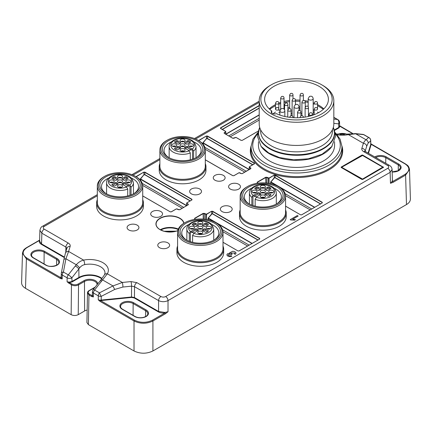 <?xml version="1.0" encoding="UTF-8"?>
<svg xmlns="http://www.w3.org/2000/svg" width="432" height="432" viewBox="0 0 432 432"><rect width="100%" height="100%" fill="white"/><g stroke="black" fill="none" stroke-linecap="round" stroke-linejoin="round"><path stroke-width="0.65" d="M332.111 146.124A38.065 21.978 180 0 1 323.428 153.884A38.065 21.978 180 0 1 260.917 146.124M236.061 253.147L235.332 254.362L234.338 253.924L234.889 253.012L230.785 253.103L232.119 254.216L231.255 254.605L229.824 254.097L228.015 255.004L229.716 255.982L231.115 255.679L231.838 256.279C229.716 256.943 228.107 256.63 227.021 255.328L226.946 254.502C227.416 253.638 228.436 253.325 230.018 253.562L229.613 252.812L232.681 251.273C234.592 251.419 235.715 252.034 236.061 253.12L236.061 253.147C235.715 252.061 234.592 251.446 232.681 251.3L229.613 252.828M290.752 219.974L290.185 219.65L297.302 215.541L298.177 216.049L292.637 219.251L295.445 219.656L294.602 220.142L290.752 219.974M285.574 209.909A23.371 13.495 180 0 1 286.238 213.111L286.238 216.653A23.371 13.495 180 0 1 271.814 229.122A23.371 13.495 180 0 1 246.337 226.195A23.371 13.495 180 0 1 239.495 216.653L239.495 213.111A23.371 13.495 180 0 1 240.16 209.909M223.004 246.029A23.371 13.495 180 0 1 223.673 249.232L223.673 252.779A23.371 13.495 180 0 1 209.245 265.243A23.371 13.495 180 0 1 183.773 262.321A23.371 13.495 180 0 1 176.926 252.779L176.926 249.232A23.371 13.495 180 0 1 177.595 246.029M205.297 163.561A23.371 13.495 180 0 1 205.967 166.763L205.967 170.305A23.371 13.495 180 0 1 191.538 182.774A23.371 13.495 180 0 1 166.066 179.847A23.371 13.495 180 0 1 159.219 170.305L159.219 166.763A23.371 13.495 180 0 1 159.883 163.561M142.727 199.687A23.371 13.495 180 0 1 143.397 202.889L143.397 206.431A23.371 13.495 180 0 1 128.968 218.9A23.371 13.495 180 0 1 103.496 215.973A23.371 13.495 180 0 1 96.649 206.431L96.649 202.889A23.371 13.495 180 0 1 97.319 199.687M222.08 211.577A5.929 3.424 0 0 0 231.547 210.713A5.929 3.424 0 0 0 227.205 205.778A5.929 3.424 0 0 0 225.331 205.778A5.929 3.424 0 0 0 220.633 208.1A5.929 3.424 0 0 0 222.08 211.577M230.342 189.086A5.929 3.424 0 0 0 239.814 188.222A5.929 3.424 0 0 0 235.472 183.287A5.929 3.424 0 0 0 233.599 183.287A5.929 3.424 0 0 0 228.895 185.609A5.929 3.424 0 0 0 230.342 189.086M214.996 180.225A5.929 3.424 0 0 0 224.467 179.361A5.929 3.424 0 0 0 220.126 174.425A5.929 3.424 0 0 0 218.252 174.425A5.929 3.424 0 0 0 213.548 176.747A5.929 3.424 0 0 0 214.996 180.225M191.387 193.855A5.929 3.424 0 0 0 200.853 192.991A5.929 3.424 0 0 0 196.511 188.055A5.929 3.424 0 0 0 194.638 188.055A5.929 3.424 0 0 0 189.94 190.382A5.929 3.424 0 0 0 191.387 193.855M159.511 247.698A5.929 3.424 0 0 0 167.891 247.698A5.929 3.424 0 0 0 167.891 242.86A5.929 3.424 0 0 0 164.641 241.904A5.929 3.424 0 0 0 162.767 241.904A5.929 3.424 0 0 0 158.063 244.226A5.929 3.424 0 0 0 159.511 247.698M128.817 229.981A5.929 3.424 0 0 0 137.198 229.981A5.929 3.424 0 0 0 137.198 225.142A5.929 3.424 0 0 0 133.947 224.181A5.929 3.424 0 0 0 132.073 224.181A5.929 3.424 0 0 0 127.37 226.503A5.929 3.424 0 0 0 128.817 229.981M152.426 216.346A5.929 3.424 0 0 0 160.812 216.346A5.929 3.424 0 0 0 160.812 211.507A5.929 3.424 0 0 0 157.556 210.551A5.929 3.424 0 0 0 155.682 210.551A5.929 3.424 0 0 0 150.979 212.873A5.929 3.424 0 0 0 152.426 216.346M362.788 179.415L361.843 179.415L341.302 167.551A0.67 0.383 180 0 1 341.107 167.281A0.67 0.383 180 0 1 341.302 167.011L361.843 155.147A0.67 0.383 180 0 1 362.788 155.147L383.524 167.287L362.788 179.415M168.021 311.726L165.499 313.729L164.943 312.466L168.021 311.726L168.021 300.586C164.873 302.054 161.725 302.054 158.576 300.586L158.576 311.456L164.943 312.466M86.918 322.537L88.382 324.616L134.023 350.968C140.319 353.943 146.615 353.943 152.912 350.968L406.49 204.563C409.099 203.002 410.4 201.145 410.4 198.974M406.49 204.563L405.599 175.106L393.012 182.38L390.474 183.298L390.139 172.346L392.094 169.533C391.9 167.643 391.014 166.271 389.448 165.413A3.337 1.928 120 0 0 387.779 165.575L363.728 151.691C362.151 150.73 361.535 149.602 361.87 148.295L363.398 143.294L348.392 134.627L355.709 133.807L363.712 134.671L368.582 137.479L366.077 139.79C365.218 140.222 364.327 141.388 363.398 143.294A3.337 2.684 -163 0 1 366.687 146.308L365.159 151.308A3.337 2.684 -163 0 0 361.87 148.295M211.577 224.386A18.533 10.697 180 0 1 213.403 225.31A18.533 10.697 180 0 1 218.83 232.875A18.533 10.697 180 0 1 213.97 240.1M186.629 240.1A18.533 10.697 180 0 1 181.769 232.875A18.533 10.697 180 0 1 189.022 224.386M193.871 141.917A18.533 10.697 180 0 1 195.696 142.841A18.533 10.697 180 0 1 201.123 150.406A18.533 10.697 180 0 1 196.258 157.631M168.923 157.631A18.533 10.697 180 0 1 164.057 150.406A18.533 10.697 180 0 1 171.315 141.917M131.301 178.038A18.533 10.697 180 0 1 133.126 178.961A18.533 10.697 180 0 1 138.553 186.527A18.533 10.697 180 0 1 133.693 193.752M106.353 193.752A18.533 10.697 180 0 1 101.493 186.527A18.533 10.697 180 0 1 108.745 178.038M140.405 180.209L140.26 179.156L140.557 178.956L140.692 180.554M140.389 178.794L143.888 174.793L140.557 178.956L186.489 205.475M191.792 199.967L191.797 199.476L144.817 172.352L143.872 172.352L143.888 174.793L144.833 174.593L144.056 174.955M202.975 144.083L202.829 143.035L203.126 142.83L203.261 144.434M202.959 142.673L206.458 138.672L203.126 142.83L249.059 169.349M254.362 163.847L254.367 163.355L207.382 136.231L206.437 136.226L206.458 138.672L207.398 138.472L206.626 138.829M258.05 239.96L212.593 213.716L211.653 213.916L212.528 213.878L257.877 240.062M211.513 211.27L206.555 214.407L203.251 213.586L194.751 218.495L194.751 219.04L195.248 219.326L194.632 218.97L194.632 218.29L203.132 213.386L204.314 213.386L206.437 214.202L211.513 211.27L212.695 211.27L259.681 238.394L259.681 239.08L239.139 250.938L259.562 239.144L259.562 238.599L212.576 211.475L211.631 211.475L211.653 213.916L208.024 218.279L251.948 243.486M320.62 203.839L275.162 177.595L274.217 177.795L275.098 177.752L320.447 203.936M274.082 175.149L269.125 178.281L265.82 177.466L257.321 182.369L257.321 182.914L257.818 183.2L257.202 182.849L257.202 182.169L265.702 177.26L266.879 177.26L269.006 178.081L274.082 175.149L275.265 175.149L322.245 202.273L322.245 202.954L301.703 214.812L322.126 203.024L322.126 202.478L275.146 175.354L274.201 175.349L274.217 177.795L270.589 182.153L314.518 207.36M334.579 141.734L334.579 145.427A38.065 21.978 180 0 1 296.514 167.405A38.065 21.978 180 0 1 258.449 145.427L258.449 141.734M393.012 182.38L392.537 181.57L405.13 174.301C410.044 170.845 410.044 167.395 405.13 163.944L371.131 144.315L371.077 144.758L370.796 144.05L371.601 144.574M392.094 169.56L392.418 180.225L392.213 181.256L390.474 183.298M368.107 153.09L370.748 144.455L370.661 140.805A3.337 1.944 -1.3 0 0 370.715 140.443L370.796 144.094M392.391 179.285L392.537 181.57L392.213 181.256M405.13 174.301A0.67 0.383 60 0 1 405.599 175.106L409.509 169.522C408.672 165.364 407.257 165.326 405.459 163.906A0.67 0.383 -60 0 0 405.13 163.944M21.6 282.728C21.6 284.893 22.901 286.756 25.51 288.317L71.15 314.663C73.51 315.781 75.87 315.781 78.23 314.663L84.607 310.986A7.177 4.147 180 0 1 87.161 310.036M340.438 126.581L339.633 126.058L338.656 127.489L334.325 129.989M339.633 126.058L339.552 122.45A3.337 1.944 178.7 0 1 338.575 123.865L338.893 127.894L339.962 126.322L352.312 133.45M370.715 140.443A3.337 3.337 0 0 0 369.047 137.624A3.337 1.928 120 0 0 368.582 137.479A3.337 3.256 -132.7 0 1 370.661 140.805L368.161 143.116A3.337 3.256 -132.7 0 0 366.077 139.79L355.709 133.807A3.337 2.522 97.9 0 0 354.926 133.531M369.047 137.624L364.176 134.816A3.337 3.337 0 0 0 362.858 134.39L355.855 133.645A3.337 2.651 96 0 1 356.708 133.925M355.855 133.645L347.744 134.082A3.337 0.886 78.8 0 1 348.392 134.627A18.668 10.778 180 0 1 337.279 134.816M172.913 231.827A7.279 4.201 0 0 0 167.006 231.827M205.967 166.763A23.371 13.495 180 0 1 191.538 179.231A23.371 13.495 180 0 1 166.066 176.305A23.371 13.495 180 0 1 159.219 166.763M197.937 140.184L198.644 140.589A22.707 13.111 180 0 1 205.297 149.861L205.297 166.217A22.707 13.111 180 0 1 182.59 179.329A22.707 13.111 180 0 1 159.883 166.217L159.883 149.861A22.707 13.111 180 0 1 166.536 140.589L167.243 140.184A21.703 12.528 180 0 1 182.59 136.512A21.703 12.528 180 0 1 197.937 140.184A21.703 12.528 180 0 1 197.937 157.901A21.703 12.528 180 0 1 167.243 157.901A21.703 12.528 180 0 1 167.243 140.184M205.297 149.861A22.707 13.111 180 0 1 182.59 162.967A22.707 13.111 180 0 1 159.883 149.861M182.59 137.381A20.201 11.664 180 0 1 201.253 144.58A20.201 11.664 180 0 1 196.873 157.291A20.201 11.664 180 0 1 168.307 157.291A20.201 11.664 180 0 1 163.928 144.58A20.201 11.664 180 0 1 182.59 137.381M286.238 213.111A23.371 13.495 180 0 1 271.814 225.58A23.371 13.495 180 0 1 246.337 222.653A23.371 13.495 180 0 1 239.495 213.111M278.213 186.527L278.921 186.937A22.707 13.111 180 0 1 285.574 196.209L285.574 212.566A22.707 13.111 180 0 1 262.867 225.671A22.707 13.111 180 0 1 240.16 212.566L240.16 196.209A22.707 13.111 180 0 1 246.812 186.937L247.52 186.527A21.703 12.528 180 0 1 278.213 186.527A21.703 12.528 180 0 1 284.569 195.388A21.703 12.528 180 0 1 254.561 206.966A21.703 12.528 180 0 1 247.52 186.527M285.574 196.209A22.707 13.111 180 0 1 262.867 209.315A22.707 13.111 180 0 1 240.16 196.209M283.068 195.388A20.201 11.664 180 0 1 277.15 203.634A20.201 11.664 180 0 1 248.584 203.634A20.201 11.664 180 0 1 255.139 184.615A20.201 11.664 180 0 1 283.068 195.388M274.147 188.26A18.533 10.697 180 0 1 281.399 196.754A18.533 10.697 180 0 1 276.534 203.974M249.199 203.974A18.533 10.697 180 0 1 244.334 196.754A18.533 10.697 180 0 1 251.591 188.26M223.673 249.232A23.371 13.495 180 0 1 209.245 261.7A23.371 13.495 180 0 1 183.773 258.773A23.371 13.495 180 0 1 176.926 249.232M215.644 222.653L216.356 223.063A22.707 13.111 180 0 1 223.004 232.33L223.004 248.686A22.707 13.111 180 0 1 200.297 261.797A22.707 13.111 180 0 1 177.595 248.686L177.595 232.33A22.707 13.111 180 0 1 184.243 223.063L184.95 222.653A21.703 12.528 180 0 1 215.644 222.653A21.703 12.528 180 0 1 222.005 231.514A21.703 12.528 180 0 1 191.992 243.092A21.703 12.528 180 0 1 184.95 222.653M223.004 232.33A22.707 13.111 180 0 1 200.297 245.441A22.707 13.111 180 0 1 177.595 232.33M220.498 231.514A20.201 11.664 180 0 1 214.585 239.76A20.201 11.664 180 0 1 186.014 239.76A20.201 11.664 180 0 1 192.569 220.736A20.201 11.664 180 0 1 220.498 231.514M143.397 202.889A23.371 13.495 180 0 1 128.968 215.352A23.371 13.495 180 0 1 103.496 212.431A23.371 13.495 180 0 1 96.649 202.889M135.373 176.305L136.08 176.715A22.707 13.111 180 0 1 142.727 185.981L142.727 202.343A22.707 13.111 180 0 1 120.02 215.449A22.707 13.111 180 0 1 97.319 202.343L97.319 185.981A22.707 13.111 180 0 1 103.966 176.715L104.674 176.305A21.703 12.528 180 0 1 120.02 172.633A21.703 12.528 180 0 1 135.373 176.305A21.703 12.528 180 0 1 135.367 194.027A21.703 12.528 180 0 1 104.674 194.027A21.703 12.528 180 0 1 104.674 176.305M142.727 185.981A22.707 13.111 180 0 1 120.02 199.093A22.707 13.111 180 0 1 97.319 185.981M120.02 173.502A20.201 11.664 180 0 1 138.688 180.7A20.201 11.664 180 0 1 134.309 193.412A20.201 11.664 180 0 1 105.737 193.412A20.201 11.664 180 0 1 101.358 180.7A20.201 11.664 180 0 1 120.02 173.502M298.156 216.065L297.302 215.568L290.212 219.661M295.445 219.683L292.637 219.251M234.889 253.039L234.338 253.951M232.081 254.232L230.785 253.103M231.817 256.289L231.115 255.712L229.716 256.009L228.015 255.031M226.946 254.529C227.416 253.665 228.436 253.352 230.018 253.589L230.018 253.562M38.988 240.689L26.87 247.693C21.956 251.149 21.956 254.599 26.87 258.055L60.869 277.684L60.399 278.489L62.176 278.969L61.204 277.409L60.869 277.684L61.209 277.133M64.298 257.564L41.299 244.285L41.537 243.88L39.582 241.094L39.906 230.429M97.319 194.643L42.552 226.265C41.326 226.654 40.446 228.026 39.906 230.386L41.861 233.199L65.912 247.082L66.841 248.783M97.319 195.772L44.221 226.427C42.925 227.34 42.925 228.247 44.221 229.154L68.272 243.043C69.849 243.999 70.465 245.133 70.13 246.44L68.602 251.44L83.608 260.102C80.784 260.825 78.349 262.37 76.291 264.746L68.288 274.865L63.418 272.057L65.923 258.763L68.602 251.44A3.337 2.684 -163 0 0 65.41 253.19L66.933 248.189M61.339 273.321A3.337 1.912 1.3 0 0 61.285 273.629A3.337 1.912 1.3 0 0 62.262 275.022L67.133 277.83A3.337 1.879 0.4 0 0 71.852 277.857L72.063 281.95L79.159 277.852A14.882 8.591 180 0 1 100.208 277.852A14.882 8.591 180 0 1 101.671 278.834M61.204 277.312L61.285 273.629A3.337 3.337 0 0 1 61.344 273.089A3.337 1.561 -169.3 0 1 63.418 272.057A3.337 1.928 120 0 0 62.262 275.022L62.176 278.969M75.292 265.95A3.337 0.68 38.2 0 1 78.862 268.942L79.677 267.829A3.337 0.562 41.1 0 0 76.291 264.746L65.923 258.763A3.337 1.561 -169.3 0 0 63.844 259.794L65.41 253.19M79.677 267.829C81.043 266.09 82.712 265.027 84.694 264.627A3.337 0.886 78.8 0 0 83.608 260.102A18.668 10.778 180 0 1 102.886 262.672A18.668 10.778 180 0 1 107.336 273.802L122.342 282.463L112.968 285.925L99.452 292.858L94.581 290.05L107.336 273.802A3.337 2.576 -149.2 0 0 104.49 274.784M100.499 300.559L100.024 301.369L98.264 299.808L101.266 300.532L131.566 297.448L134.212 297.929L158.344 311.861C160.245 312.892 162.475 313.243 165.029 312.919L152.437 320.188C146.453 323.028 140.476 323.028 134.498 320.188L100.499 300.559M165.499 313.729L152.912 320.998C146.615 323.968 140.319 323.968 134.023 320.998L100.024 301.369M92.383 294.7L92.038 295.677L92.367 295.402L93.339 296.962L91.562 296.482L92.038 295.677L89.435 294.176C87.755 292.993 87.755 291.811 89.435 290.628L94.873 287.491M91.562 296.482L88.965 294.98L87.496 292.896L86.918 322.52M68.861 283.376L69.347 282.107L67.1 281.815L71.458 284.877C73.823 285.995 76.189 286 78.543 284.882L78.23 314.663M98.264 299.808L98.296 295.823L93.425 293.015A3.337 1.928 120 0 1 94.581 290.05A3.337 0.664 -141.4 0 0 93.177 289.613A3.337 3.337 0 0 0 92.448 291.622A3.337 1.912 1.3 0 0 93.425 293.015L93.339 296.962M98.296 295.823A3.337 1.874 0.4 0 0 101.234 296.357L114.755 289.424L122.92 287.042L131.582 286.162L131.506 296.989L101.207 300.073L101.234 296.357A3.337 0.4 62.8 0 1 99.452 292.858A3.337 1.928 120 0 0 98.296 295.823M165.661 296.541A3.337 1.928 60 0 1 168.021 300.586L390.139 172.346A3.337 1.928 -120 0 0 387.779 168.302L165.661 296.541C164.084 297.292 162.513 297.292 160.936 296.541L136.885 282.652L131.004 281.583L122.342 282.463A3.337 0.475 84.2 0 1 122.92 287.042M101.66 281.178A3.337 0.664 -141.4 0 0 100.262 280.735L101.088 279.644A3.337 0.783 -144.4 0 1 102.6 279.936L112.968 285.925A3.337 0.4 62.8 0 0 114.755 289.424M41.299 244.285C39.512 243.184 38.902 241.898 39.463 240.424L39.787 240.208M26.87 247.693A0.67 0.383 -120 0 0 26.541 247.66L25.423 248.395C24.694 249.269 23.468 249.005 22.491 253.271L26.401 258.86L60.399 278.489M172.6 146.313A2.506 1.447 180 0 1 175.889 146.313M180.949 151.135A2.506 1.447 180 0 1 184.237 151.135M189.297 146.313A2.506 1.447 180 0 1 192.58 146.313M180.949 146.313A2.506 1.447 180 0 1 184.237 146.313M180.949 141.496A2.506 1.447 180 0 1 184.237 141.496M189.913 142.636A10.017 5.783 0 0 0 188.843 142.063A1.004 0.578 0 0 0 187.51 142.106L185.29 143.386M179.89 143.386L177.671 142.106A1.004 0.578 0 0 0 176.337 142.063A10.017 5.783 0 0 0 175.273 142.636M179.123 146.567A1.004 0.578 0 0 0 177.584 146.48L174.841 148.063A1.004 0.578 0 0 0 174.544 148.473A1.004 0.578 0 0 0 174.766 148.835A10.017 5.783 0 0 0 176.337 149.742A1.004 0.578 0 0 0 177.671 149.699L180.419 148.117A1.004 0.578 0 0 0 180.711 147.706A1.004 0.578 0 0 0 180.268 147.226A4.174 2.408 180 0 1 179.123 146.567L179.123 147.928A4.174 2.408 0 0 0 179.89 148.419M179.123 147.928A1.004 0.578 0 0 0 177.584 147.841L177.584 146.48M175.273 149.175L177.584 147.841M187.596 147.841L191.419 150.044L191.419 148.689L187.596 146.48L187.596 147.841A1.004 0.578 0 0 0 186.057 147.928L186.057 146.567A4.174 2.408 180 0 1 184.918 147.226A1.004 0.578 0 0 0 184.469 147.706A1.004 0.578 0 0 0 184.766 148.117L188.584 150.325A2.338 1.35 180 0 0 189.097 150.887L190.296 152.944L190.296 159.824M187.596 146.48A1.004 0.578 0 0 0 186.057 146.567M185.29 148.419A4.174 2.408 0 0 0 186.057 147.928M172.471 144.202A2.506 1.447 0 0 0 171.742 145.228A2.506 1.447 0 0 0 174.242 146.669A2.506 1.447 0 0 0 176.747 145.228A2.506 1.447 0 0 0 175.203 143.888A2.506 1.447 0 0 0 172.471 144.202M180.819 149.024A2.506 1.447 0 0 0 180.085 150.044A2.506 1.447 0 0 0 182.59 151.492A2.506 1.447 0 0 0 185.096 150.044A2.506 1.447 0 0 0 183.551 148.711A2.506 1.447 0 0 0 180.819 149.024M189.167 144.202A2.506 1.447 0 0 0 188.433 145.228A2.506 1.447 0 0 0 190.939 146.669A2.506 1.447 0 0 0 193.444 145.228A2.506 1.447 0 0 0 191.894 143.888A2.506 1.447 0 0 0 189.167 144.202M180.819 144.202A2.506 1.447 0 0 0 180.085 145.228A2.506 1.447 0 0 0 182.59 146.669A2.506 1.447 0 0 0 185.096 145.228A2.506 1.447 0 0 0 183.551 143.888A2.506 1.447 0 0 0 180.819 144.202M180.819 139.385A2.506 1.447 0 0 0 180.085 140.405A2.506 1.447 0 0 0 182.59 141.853A2.506 1.447 0 0 0 185.096 140.405A2.506 1.447 0 0 0 183.551 139.072A2.506 1.447 0 0 0 180.819 139.385M184.766 142.333L187.51 140.751A1.004 0.578 0 0 1 188.843 140.708A10.017 5.783 180 0 1 190.415 141.615A1.004 0.578 0 0 1 190.636 141.977A1.004 0.578 0 0 1 190.345 142.387L187.596 143.969A1.004 0.578 0 0 1 186.057 143.883A4.174 2.408 0 0 0 184.918 143.224A1.004 0.578 0 0 1 184.469 142.744A1.004 0.578 0 0 1 184.766 142.333L184.766 143.154M177.584 143.969L174.841 142.387A1.004 0.578 0 0 1 174.544 141.977A1.004 0.578 0 0 1 174.766 141.615A10.017 5.783 180 0 1 176.337 140.708A1.004 0.578 0 0 1 177.671 140.751L180.419 142.333A1.004 0.578 0 0 1 180.711 142.744A1.004 0.578 0 0 1 180.268 143.224A4.174 2.408 0 0 0 179.123 143.883A1.004 0.578 0 0 1 177.584 143.969M191.419 150.044A2.338 1.35 0 0 0 188.833 150.676M191.419 148.689A2.338 1.35 180 0 1 192.397 148.981L193.601 151.038A13.441 7.76 0 0 0 196.031 146.588L194.643 142.776C193.487 140.999 189.61 138.305 182.617 138.121C174.658 138.019 168.653 142.646 169.15 146.588A13.441 7.76 0 0 0 176.386 153.468A13.441 7.76 0 0 0 190.296 152.944M193.601 158.819L193.601 151.038M110.03 182.439A2.506 1.447 180 0 1 113.319 182.439M118.379 187.261A2.506 1.447 180 0 1 121.667 187.261M126.727 182.439A2.506 1.447 180 0 1 130.016 182.439M118.379 182.439A2.506 1.447 180 0 1 121.667 182.439M118.379 177.622A2.506 1.447 180 0 1 121.667 177.622M127.343 178.756A10.017 5.783 0 0 0 126.274 178.189A1.004 0.578 0 0 0 124.94 178.232L122.726 179.512M117.32 179.512L115.106 178.232A1.004 0.578 0 0 0 113.773 178.189A10.017 5.783 0 0 0 112.703 178.756M116.554 182.693A1.004 0.578 0 0 0 115.015 182.601L112.271 184.189A1.004 0.578 0 0 0 111.98 184.599A1.004 0.578 0 0 0 112.196 184.961A10.017 5.783 0 0 0 113.773 185.868A1.004 0.578 0 0 0 115.106 185.825L117.85 184.237A1.004 0.578 0 0 0 118.141 183.832A1.004 0.578 0 0 0 117.698 183.352A4.174 2.408 180 0 1 116.554 182.693L116.554 184.048A4.174 2.408 0 0 0 117.32 184.545M116.554 184.048A1.004 0.578 0 0 0 115.015 183.962L115.015 182.601M112.703 185.296L115.015 183.962M125.032 183.962L128.849 186.17L128.849 184.81L125.032 182.601L125.032 183.962A1.004 0.578 0 0 0 123.487 184.048L123.487 182.693A4.174 2.408 180 0 1 122.348 183.352A1.004 0.578 0 0 0 121.905 183.832A1.004 0.578 0 0 0 122.197 184.237L126.02 186.446A2.338 1.35 180 0 0 126.533 187.013L127.726 189.07L127.726 195.944M125.032 182.601A1.004 0.578 0 0 0 123.487 182.693M122.726 184.545A4.174 2.408 0 0 0 123.487 184.048M109.906 180.328A2.506 1.447 0 0 0 109.172 181.348A2.506 1.447 0 0 0 111.677 182.795A2.506 1.447 0 0 0 114.178 181.348A2.506 1.447 0 0 0 112.633 180.014A2.506 1.447 0 0 0 109.906 180.328M118.255 185.144A2.506 1.447 0 0 0 117.52 186.17A2.506 1.447 0 0 0 120.02 187.612A2.506 1.447 0 0 0 122.526 186.17A2.506 1.447 0 0 0 120.982 184.831A2.506 1.447 0 0 0 118.255 185.144M126.598 180.328A2.506 1.447 0 0 0 125.869 181.348A2.506 1.447 0 0 0 128.369 182.795A2.506 1.447 0 0 0 130.874 181.348A2.506 1.447 0 0 0 129.33 180.014A2.506 1.447 0 0 0 126.598 180.328M118.255 180.328A2.506 1.447 0 0 0 117.52 181.348A2.506 1.447 0 0 0 120.02 182.795A2.506 1.447 0 0 0 122.526 181.348A2.506 1.447 0 0 0 120.982 180.014A2.506 1.447 0 0 0 118.255 180.328M118.255 175.505A2.506 1.447 0 0 0 117.52 176.531A2.506 1.447 0 0 0 120.02 177.973A2.506 1.447 0 0 0 122.526 176.531A2.506 1.447 0 0 0 120.982 175.192A2.506 1.447 0 0 0 118.255 175.505M122.197 178.459L124.94 176.872A1.004 0.578 0 0 1 126.274 176.828A10.017 5.783 180 0 1 127.85 177.741A1.004 0.578 0 0 1 128.066 178.097A1.004 0.578 0 0 1 127.775 178.508L125.032 180.095A1.004 0.578 0 0 1 123.487 180.009A4.174 2.408 0 0 0 122.348 179.345A1.004 0.578 0 0 1 121.905 178.864A1.004 0.578 0 0 1 122.197 178.459L122.197 179.275M115.015 180.095L112.271 178.508A1.004 0.578 0 0 1 111.98 178.097A1.004 0.578 0 0 1 112.196 177.741A10.017 5.783 180 0 1 113.773 176.828A1.004 0.578 0 0 1 115.106 176.872L117.85 178.459A1.004 0.578 0 0 1 118.141 178.864A1.004 0.578 0 0 1 117.698 179.345A4.174 2.408 0 0 0 116.554 180.009A1.004 0.578 0 0 1 115.015 180.095M128.849 186.17A2.338 1.35 0 0 0 126.268 186.797M128.849 184.81A2.338 1.35 180 0 1 129.832 185.107L131.036 187.159A13.441 7.76 0 0 0 133.461 182.714L132.073 178.897C130.918 177.125 127.04 174.425 120.047 174.247C112.088 174.139 106.083 178.772 106.585 182.714A13.441 7.76 0 0 0 113.816 189.594A13.441 7.76 0 0 0 127.726 189.07M131.036 194.945L131.036 187.159M198.655 223.965A2.506 1.447 180 0 1 201.944 223.965M190.307 228.787A2.506 1.447 180 0 1 193.595 228.787M198.655 233.604A2.506 1.447 180 0 1 201.944 233.604M198.655 228.787A2.506 1.447 180 0 1 201.944 228.787M207.004 228.787A2.506 1.447 180 0 1 210.292 228.787M207.619 231.644L205.308 230.31A1.004 0.578 0 0 0 203.764 230.396A4.174 2.408 180 0 1 203.002 230.893M207.619 225.104A10.017 5.783 0 0 0 206.55 224.537A1.004 0.578 0 0 0 205.216 224.581L203.002 225.86M192.98 225.104A10.017 5.783 180 0 1 194.049 224.537L194.049 223.177A10.017 5.783 0 0 0 192.472 224.084A1.004 0.578 0 0 0 192.256 224.446A1.004 0.578 0 0 0 192.548 224.856L195.291 226.438A1.004 0.578 0 0 0 196.83 226.352A4.174 2.408 180 0 1 197.975 225.693A1.004 0.578 0 0 0 198.418 225.212A1.004 0.578 0 0 0 198.126 224.807L195.383 223.22A1.004 0.578 0 0 0 194.049 223.177M195.383 223.22L195.383 224.581L197.597 225.86M195.383 224.581A1.004 0.578 0 0 0 194.049 224.537M192.591 242.293L192.591 235.418L193.79 233.356A2.338 1.35 180 0 0 194.303 232.794L198.126 230.585A1.004 0.578 0 0 0 198.418 230.175A1.004 0.578 0 0 0 197.975 229.694A4.174 2.408 180 0 1 196.83 229.036A1.004 0.578 0 0 0 195.291 228.949L191.468 231.158L191.468 232.513L195.291 230.31L195.291 228.949M196.83 229.036L196.83 230.396A4.174 2.408 0 0 0 197.597 230.893M196.83 230.396A1.004 0.578 0 0 0 195.291 230.31M202.068 221.854A2.506 1.447 0 0 0 199.341 221.54A2.506 1.447 0 0 0 197.797 222.874A2.506 1.447 0 0 0 200.297 224.321A2.506 1.447 0 0 0 202.802 222.874A2.506 1.447 0 0 0 202.068 221.854M193.72 226.676A2.506 1.447 0 0 0 190.993 226.357A2.506 1.447 0 0 0 189.448 227.696A2.506 1.447 0 0 0 191.954 229.144A2.506 1.447 0 0 0 194.454 227.696A2.506 1.447 0 0 0 193.72 226.676M202.068 231.493A2.506 1.447 0 0 0 199.341 231.179A2.506 1.447 0 0 0 197.797 232.513A2.506 1.447 0 0 0 200.297 233.96A2.506 1.447 0 0 0 202.802 232.513A2.506 1.447 0 0 0 202.068 231.493M202.068 226.676A2.506 1.447 0 0 0 199.341 226.357A2.506 1.447 0 0 0 197.797 227.696A2.506 1.447 0 0 0 200.297 229.144A2.506 1.447 0 0 0 202.802 227.696A2.506 1.447 0 0 0 202.068 226.676M210.416 226.676A2.506 1.447 0 0 0 207.689 226.357A2.506 1.447 0 0 0 206.14 227.696A2.506 1.447 0 0 0 208.645 229.144A2.506 1.447 0 0 0 211.151 227.696A2.506 1.447 0 0 0 210.416 226.676M205.308 228.949L208.051 230.537A1.004 0.578 0 0 1 208.343 230.942A1.004 0.578 0 0 1 208.127 231.304A10.017 5.783 180 0 1 206.55 232.216A1.004 0.578 0 0 1 205.216 232.173L202.473 230.585A1.004 0.578 0 0 1 202.181 230.175A1.004 0.578 0 0 1 202.624 229.694A4.174 2.408 0 0 0 203.764 229.036A1.004 0.578 0 0 1 205.308 228.949L205.308 230.31M202.473 224.807L205.216 223.22A1.004 0.578 0 0 1 206.55 223.177A10.017 5.783 180 0 1 208.127 224.084A1.004 0.578 0 0 1 208.343 224.446A1.004 0.578 0 0 1 208.051 224.856L205.308 226.438A1.004 0.578 0 0 1 203.764 226.352A4.174 2.408 0 0 0 202.624 225.693A1.004 0.578 0 0 1 202.181 225.212A1.004 0.578 0 0 1 202.473 224.807L202.473 225.623M194.054 233.145A2.338 1.35 0 0 0 191.468 232.513M189.286 241.288L189.286 233.507L190.49 231.455A2.338 1.35 180 0 1 191.468 231.158M261.225 187.844A2.506 1.447 180 0 1 264.514 187.844M252.877 192.661A2.506 1.447 180 0 1 256.165 192.661M261.225 197.483A2.506 1.447 180 0 1 264.514 197.483M261.225 192.661A2.506 1.447 180 0 1 264.514 192.661M269.568 192.661A2.506 1.447 180 0 1 272.857 192.661M270.189 195.523L267.872 194.184A1.004 0.578 0 0 0 266.333 194.27A4.174 2.408 180 0 1 265.567 194.767M270.189 188.984A10.017 5.783 0 0 0 269.12 188.411A1.004 0.578 0 0 0 267.786 188.455L265.567 189.734M255.55 188.984A10.017 5.783 180 0 1 256.613 188.411L256.613 187.056A10.017 5.783 0 0 0 255.042 187.963A1.004 0.578 0 0 0 254.821 188.325A1.004 0.578 0 0 0 255.118 188.73L257.861 190.318A1.004 0.578 0 0 0 259.4 190.231A4.174 2.408 180 0 1 260.545 189.572A1.004 0.578 0 0 0 260.987 189.092A1.004 0.578 0 0 0 260.696 188.681L257.947 187.099A1.004 0.578 0 0 0 256.613 187.056M257.947 187.099L257.947 188.455L260.167 189.734M257.947 188.455A1.004 0.578 0 0 0 256.613 188.411M255.161 206.172L255.161 199.292L256.36 197.235A2.338 1.35 180 0 0 256.873 196.668L260.696 194.465A1.004 0.578 0 0 0 260.987 194.054A1.004 0.578 0 0 0 260.545 193.574A4.174 2.408 180 0 1 259.4 192.915A1.004 0.578 0 0 0 257.861 192.829L254.038 195.032L254.038 196.393L257.861 194.184L257.861 192.829M259.4 192.915L259.4 194.27A4.174 2.408 0 0 0 260.167 194.767M259.4 194.27A1.004 0.578 0 0 0 257.861 194.184M264.638 185.733A2.506 1.447 0 0 0 261.911 185.414A2.506 1.447 0 0 0 260.361 186.754A2.506 1.447 0 0 0 262.867 188.201A2.506 1.447 0 0 0 265.372 186.754A2.506 1.447 0 0 0 264.638 185.733M256.289 190.55A2.506 1.447 0 0 0 253.562 190.237A2.506 1.447 0 0 0 252.013 191.57A2.506 1.447 0 0 0 254.518 193.018A2.506 1.447 0 0 0 257.024 191.57A2.506 1.447 0 0 0 256.289 190.55M264.638 195.367A2.506 1.447 0 0 0 261.911 195.053A2.506 1.447 0 0 0 260.361 196.393A2.506 1.447 0 0 0 262.867 197.84A2.506 1.447 0 0 0 265.372 196.393A2.506 1.447 0 0 0 264.638 195.367M264.638 190.55A2.506 1.447 0 0 0 261.911 190.237A2.506 1.447 0 0 0 260.361 191.57A2.506 1.447 0 0 0 262.867 193.018A2.506 1.447 0 0 0 265.372 191.57A2.506 1.447 0 0 0 264.638 190.55M272.986 190.55A2.506 1.447 0 0 0 270.254 190.237A2.506 1.447 0 0 0 268.709 191.57A2.506 1.447 0 0 0 271.215 193.018A2.506 1.447 0 0 0 273.721 191.57A2.506 1.447 0 0 0 272.986 190.55M267.872 192.829L270.621 194.411A1.004 0.578 0 0 1 270.913 194.821A1.004 0.578 0 0 1 270.691 195.183A10.017 5.783 180 0 1 269.12 196.09A1.004 0.578 0 0 1 267.786 196.047L265.043 194.465A1.004 0.578 0 0 1 264.746 194.054A1.004 0.578 0 0 1 265.194 193.574A4.174 2.408 0 0 0 266.333 192.915A1.004 0.578 0 0 1 267.872 192.829L267.872 194.184M265.043 188.681L267.786 187.099A1.004 0.578 0 0 1 269.12 187.056A10.017 5.783 180 0 1 270.691 187.963A1.004 0.578 0 0 1 270.913 188.325A1.004 0.578 0 0 1 270.621 188.73L267.872 190.318A1.004 0.578 0 0 1 266.333 190.231A4.174 2.408 0 0 0 265.194 189.572A1.004 0.578 0 0 1 264.746 189.092A1.004 0.578 0 0 1 265.043 188.681L265.043 189.497M256.624 197.024A2.338 1.35 0 0 0 254.038 196.393M251.856 205.168L251.856 197.386L253.06 195.329A2.338 1.35 180 0 1 254.038 195.032M300.899 113.562A1.669 0.961 0 0 0 301.925 113.67M291.098 113.67A1.669 0.961 0 0 0 292.129 113.562M314.194 112.46A26.546 15.325 0 0 0 313.184 111.964M300.029 108.697A26.546 15.325 0 0 0 299.014 108.632M279.844 111.964A26.546 15.325 0 0 0 278.829 112.46M269.244 108.896A31.887 18.409 180 0 1 275.492 104.598M278.829 103.118A31.887 18.409 180 0 1 280.676 102.46M284.013 101.504A31.887 18.409 180 0 1 289.656 100.462M295.456 100.04A31.887 18.409 180 0 1 300.029 100.143M304.366 100.597A31.887 18.409 180 0 1 308.173 101.304M313.184 102.746A31.887 18.409 180 0 1 314.194 103.118M317.531 104.598A31.887 18.409 180 0 1 323.784 108.896M271.771 110.97A31.887 18.409 180 0 1 264.627 99.355A31.887 18.409 180 0 1 296.514 80.946A31.887 18.409 180 0 1 328.401 99.355A31.887 18.409 180 0 1 310.214 115.981A31.887 18.409 180 0 1 276.399 113.638A3.337 1.928 180 0 1 272.975 113.729A3.337 1.928 180 0 1 271.215 112.034A3.337 1.928 180 0 1 271.771 110.97L271.771 113.098M321.716 113.908A35.645 20.579 0 0 0 321.716 84.802A35.645 20.579 0 0 0 271.307 84.802A35.645 20.579 0 0 0 271.307 113.908A35.645 20.579 0 0 0 321.716 113.908M321.716 84.802L322.898 85.487A37.314 21.541 180 0 1 333.828 100.715A37.314 21.541 180 0 1 322.898 115.949A37.314 21.541 180 0 1 282.231 120.62A37.314 21.541 180 0 1 259.2 100.715A37.314 21.541 180 0 1 270.13 85.487L271.307 84.802M333.828 100.715L333.828 123.892A37.314 21.541 180 0 1 322.898 139.126A37.314 21.541 180 0 1 282.231 143.797A37.314 21.541 180 0 1 259.2 123.892L259.2 100.715M332.408 129.778L332.408 131.117A35.894 20.725 180 0 1 321.894 145.773A35.894 20.725 180 0 1 282.776 150.26A35.894 20.725 180 0 1 260.62 131.117L260.62 129.778M239.02 250.992L237.956 250.938L223.004 242.303M258.26 131.117L242.26 140.357L241.078 140.357L236.002 137.425L233.874 138.245L232.697 138.245L224.197 133.337L224.197 132.656L225.612 131.841L225.612 131.431L220.536 128.498L220.536 127.818L259.2 105.494M177.779 230.666A14.024 8.095 180 0 1 160.045 229.673A14.024 8.095 180 0 1 164.036 216.61A14.024 8.095 180 0 1 183.929 223.247M198.531 140.524L206.323 136.026L207.5 136.026L254.486 163.15L254.486 163.831L249.404 166.763L249.404 167.173L250.825 167.989L250.825 168.669L242.325 173.578L241.148 173.578L239.02 172.762L233.944 175.689L232.762 175.689L205.297 159.835M301.59 214.871L300.526 214.812L285.574 206.183M135.961 176.645L143.753 172.147L144.931 172.147L191.916 199.276L191.916 199.957L186.84 202.889L186.84 203.294L188.255 204.115L188.255 204.795L179.755 209.704L178.578 209.704L176.45 208.883L171.374 211.815L170.192 211.815L142.727 195.955M259.2 102.314L195.62 139.018M159.883 159.651L133.051 175.144M387.779 168.302C389.075 167.395 389.075 166.487 387.779 165.575M341.939 146.065A46.186 26.665 180 0 1 296.514 177.547A46.186 26.665 180 0 1 251.089 146.065M152.437 320.188A0.67 0.383 60 0 1 152.912 320.998L152.912 350.968M42.552 226.265A3.337 1.928 60 0 1 44.221 226.427M341.307 167.557L341.302 167.011M361.843 155.147L361.843 155.515M362.788 155.515L362.788 155.147M383.33 167.011L383.319 167.557M182.196 208.235L142.711 185.436M188.255 204.795L179.674 209.693L188.136 204.86L188.136 204.314L186.721 203.499L186.689 205.643M177.163 208.883L178.697 209.758M171.256 211.869L176.45 208.883M140.26 179.156L186.489 205.691M143.753 172.147L136.193 176.78M144.931 172.147L144.833 174.593L190.291 200.837M190.118 200.939L144.763 174.755M142.306 183.46L183.708 207.365M191.916 199.957L186.754 202.878L191.797 200.021L191.916 199.276M191.992 199.751L191.797 200.021L191.797 199.476M186.721 203.499L186.721 202.954L186.84 203.294M188.131 204.811L188.136 204.314L188.136 204.86L188.33 204.59M244.766 172.114L205.276 149.315M242.206 173.632L250.706 168.739L250.706 168.194L249.291 167.373L249.259 169.522M233.825 175.748L238.939 172.751L239.814 172.751L241.229 173.572L239.728 172.762M202.829 143.035L249.053 169.565M206.323 136.026L198.763 140.659M207.5 136.026L207.398 138.472L252.855 164.716M252.682 164.813L207.333 138.634M204.871 147.339L246.272 171.239M254.486 163.831L254.367 163.355L254.367 163.901L249.323 166.757L249.291 167.373L249.291 166.828M250.7 168.685L250.706 168.194L250.825 168.669M238.075 250.992L239.053 250.927L259.562 239.144L259.562 238.599L259.556 239.09M212.528 213.878L212.695 211.27M252.137 243.378L208.321 218.079L211.82 214.078M208.483 219.91L208.148 217.917M203.132 213.386L203.251 219.1M194.762 218.986L194.751 218.495L194.751 219.04L195.329 219.316M249.107 245.122L222.583 229.808M208.024 218.279L208.24 219.85M206.555 219.515L206.437 214.202M205.729 214.202L205.61 219.364M204.196 219.186L204.314 213.386M222.982 231.784L247.601 245.997M300.645 214.871L301.622 214.807L322.126 203.024L322.126 202.478L322.126 202.97M275.098 177.752L275.265 175.149M314.707 207.252L270.891 181.953L274.39 177.952M271.053 183.784L270.718 181.796M265.702 177.26L265.82 182.974M257.326 182.866L257.321 182.369L257.321 182.914L257.893 183.19M311.677 209.002L285.147 193.687M270.589 182.153L270.81 183.73M269.125 183.389L269.006 178.081M268.299 178.081L268.18 183.238M266.765 183.06L266.879 177.26M285.552 195.658L310.165 209.871M259.2 105.77L220.655 128.023L220.655 128.563L225.698 131.42L225.763 134.185M220.66 128.515L220.655 128.023L220.536 128.498M259.2 108L222.161 129.384M259.2 114.831L225.963 134.017M222.334 129.481L259.2 108.2M225.963 134.233L259.2 115.047M225.731 131.495L225.731 132.041L224.316 132.862L224.316 133.407L232.81 138.299M233.755 138.299L235.289 137.425M236.002 137.425L241.196 140.416M259.2 118.325L228.744 135.907M224.321 133.353L224.316 132.862L224.316 133.407L232.778 138.235L236.083 137.419L241.159 140.351L242.26 140.357M230.256 136.777L259.2 120.069M333.828 119.086L337.419 119.486L333.828 117.412M341.95 146.448A45.441 26.233 180 0 1 314.161 170.942A45.441 26.233 180 0 1 264.384 165.321A45.441 26.233 180 0 1 251.078 146.448L250.997 150.023A45.517 26.276 0 0 0 296.514 176.623A45.517 26.276 0 0 0 342.025 150.023L341.95 146.448L340.13 139.185L335.205 132.586M257.558 133.904A43.772 25.272 0 0 0 265.561 163.301A43.772 25.272 0 0 0 322.283 165.856A43.772 25.272 0 0 0 335.464 133.904M398.261 170.716L398.288 164.911L385.776 157.685A7.366 4.255 0 0 0 375.727 157.486M385.749 163.274L385.776 157.685A0.67 0.383 120 0 1 386.246 156.87L398.763 164.095A0.67 0.383 120 0 0 398.288 164.911A7.366 4.255 0 0 1 400.448 167.935L398.234 170.732L392.164 171.86M374.771 156.935A8.035 4.639 180 0 1 386.246 156.87M398.763 164.095A8.035 4.639 180 0 1 400.318 169.393A8.035 4.639 180 0 1 392.17 171.985M371.077 144.758L368.469 153.295M368.161 143.116L366.687 146.308M370.796 144.05L370.748 144.455M340.249 134.53A7.366 4.255 180 0 1 344.385 134.53M346.858 134.239A8.035 4.639 -0 0 0 337.775 134.239M334.503 130.426L338.893 127.894M333.828 123.341L338.575 123.865A3.337 2.635 -83.7 0 0 337.419 119.486A3.337 1.928 120 0 1 337.883 119.632L333.828 117.293M389.448 165.413L365.396 151.524A3.337 1.928 120 0 0 363.728 151.691M364.176 134.816A3.337 1.928 120 0 0 363.712 134.671A3.337 2.651 96 0 0 362.858 134.39M183.757 223.349A13.856 7.997 0 0 0 169.295 216.092A13.856 7.997 0 0 0 156.103 224.116A13.856 7.997 0 0 0 160.159 229.738M160.267 229.743A13.781 7.954 180 0 1 178.308 229.068M178.13 229.505A13.446 7.76 0 0 0 160.763 230.008M285.574 206.123L300.526 214.812M205.297 159.775L232.848 175.684L233.858 175.684L239.02 172.762M241.261 173.632L242.244 173.572L250.9 168.469M242.141 140.416L258.282 131.047M186.489 205.762L186.721 202.954M170.311 211.869L171.293 211.804L176.369 208.877L179.642 209.758M142.727 195.901L170.192 211.815M223.004 242.249L237.956 250.938M341.491 167.659A0.67 0.383 180 0 1 341.464 167.557A0.67 0.383 180 0 1 341.658 167.281L362.551 179.075L382.741 167.146L362.551 155.493L341.896 167.146M382.741 167.146L382.979 167.281A0.67 0.383 180 0 1 383.173 167.557A0.67 0.383 180 0 1 383.146 167.659M361.849 179.415L362.081 179.075M362.551 179.075L362.783 179.415M382.741 167.416L382.968 167.762M341.663 167.762L341.896 167.416M56.619 265.183L56.646 259.378L44.129 252.153L44.075 263.93M33.237 257.899A8.035 4.639 180 0 1 33.237 251.338A8.035 4.639 180 0 1 44.604 251.338A0.67 0.383 120 0 0 44.129 252.153A7.366 4.255 0 0 0 36.088 251.235A7.366 4.255 0 0 0 31.552 255.177C31.493 256.063 32.168 256.959 33.572 257.866L46.084 265.091A0.67 0.383 -60 0 0 45.754 265.124L33.237 257.899A0.67 0.383 -60 0 1 33.572 257.866M46.084 265.091C50.528 268.094 59.702 265.162 58.801 262.402A7.366 4.255 0 0 0 56.646 259.378A0.67 0.383 -60 0 1 57.116 258.563A8.035 4.639 180 0 1 57.116 265.124A8.035 4.639 180 0 1 45.754 265.124M44.604 251.338L57.116 258.563M26.87 258.055A0.67 0.383 120 0 0 26.401 258.86L25.51 288.317M65.804 251.894L65.912 247.082A3.337 1.928 120 0 1 68.272 243.043M60.923 277.236L61.225 276.248M44.221 229.154A3.337 1.928 120 0 0 41.861 233.199L41.537 243.88L64.4 257.083M70.13 246.44A3.337 2.684 -163 0 0 66.949 248.152M61.204 277.409L61.252 277.004M133.088 315.322L133.142 303.545L145.654 310.77L145.627 316.575M145.654 310.77A7.366 4.255 180 0 1 147.814 313.794C147.328 314.804 148.403 315.581 143.559 317.369C140.368 318.065 137.549 317.774 135.097 316.483A0.67 0.383 -60 0 0 134.762 316.516A8.035 4.639 0 0 0 146.129 316.516A8.035 4.639 0 0 0 146.129 309.955A0.67 0.383 120 0 0 145.654 310.77M120.566 306.569A7.366 4.255 180 0 1 125.102 302.627A7.366 4.255 180 0 1 133.142 303.545A0.67 0.383 -60 0 1 133.612 302.729A8.035 4.639 0 0 0 122.251 302.729A8.035 4.639 0 0 0 122.251 309.29A0.67 0.383 -60 0 1 122.585 309.258C121.181 308.351 120.506 307.454 120.566 306.569M122.251 309.29L134.762 316.516M146.129 309.955L133.612 302.729M134.498 320.188A0.67 0.383 120 0 0 134.023 320.998L134.023 350.968M101.266 300.532L101.207 300.073L100.51 300.1M131.566 297.448L131.506 296.989L134.444 297.524L134.525 286.697L158.576 300.586A3.337 1.928 120 0 1 160.936 296.541M134.212 297.929L134.444 297.524L158.576 311.456L158.344 311.861M69.347 282.107L71.825 281.54L78.921 277.441L79.159 277.852M101.947 278.456A15.217 8.786 0 0 0 100.445 277.441A15.217 8.786 0 0 0 78.921 277.441L78.862 268.942L71.852 277.857A3.337 0.68 38.2 0 0 68.288 274.865A3.337 1.928 120 0 0 67.133 277.83L67.1 281.815M92.448 291.622L92.367 295.402M88.382 324.616L88.965 294.98A0.67 0.383 -60 0 1 89.435 294.176M95.213 287.064L89.1 290.596A0.67 0.383 60 0 1 89.435 290.628M84.607 310.986L84.472 281.459L78.543 284.882A0.67 0.383 -120 0 0 78.073 284.067C76.027 285.039 73.98 285.039 71.933 284.067A0.67 0.383 -60 0 0 71.458 284.877L71.15 314.663M71.933 284.067L69.331 282.566L72.063 281.95M97.027 284.796L97.049 284.483A7.366 4.255 180 0 0 94.894 281.459A7.366 4.255 180 0 0 84.472 281.459A0.67 0.383 -120 0 0 84.002 280.643L78.073 284.067M97.718 283.927A8.035 4.639 0 0 0 95.364 280.643A8.035 4.639 0 0 0 84.002 280.643M84.694 264.627A15.331 8.851 180 0 1 105.014 273.051L104.468 274.817L101.088 279.644M131.004 281.583A3.337 0.475 84.2 0 1 131.582 286.162L134.525 286.697A3.337 1.928 120 0 1 136.885 282.652M184.918 147.226L184.918 148.203M187.51 142.106L187.51 140.751M190.415 142.339L190.415 141.615M188.843 140.708L188.843 142.063M180.419 143.154L180.419 142.333M177.671 140.751L177.671 142.106M176.337 142.063L176.337 140.708M174.766 141.615L174.766 142.339M180.268 148.203L180.268 147.226M174.841 148.063L174.841 148.889M192.397 148.981A11.772 6.793 0 0 0 184.874 138.559A11.772 6.793 0 0 0 171.045 146.545A11.772 6.793 0 0 0 189.097 150.887M192.51 149.045L192.51 159.203M122.348 183.352L122.348 184.324M124.94 178.232L124.94 176.872M127.85 178.459L127.85 177.741M126.274 176.828L126.274 178.189M117.85 179.275L117.85 178.459M115.106 176.872L115.106 178.232M113.773 178.189L113.773 176.828M112.196 177.741L112.196 178.459M117.698 184.324L117.698 183.352M112.271 184.189L112.271 185.009M129.832 185.107A11.772 6.793 0 0 0 122.305 174.685A11.772 6.793 0 0 0 108.475 182.666A11.772 6.793 0 0 0 126.533 187.013M129.94 185.171L129.94 195.329M197.975 230.672L197.975 229.694M208.051 231.358L208.051 230.537M203.764 230.396L203.764 229.036M202.624 229.694L202.624 230.672M205.216 224.581L205.216 223.22M208.127 224.807L208.127 224.084M206.55 223.177L206.55 224.537M192.472 224.084L192.472 224.807M198.126 225.623L198.126 224.807M193.79 233.356A11.772 6.793 0 0 0 211.847 229.014A11.772 6.793 0 0 0 198.013 221.027A11.772 6.793 0 0 0 190.49 231.455M192.591 235.418A13.441 7.76 0 0 0 206.507 235.942A13.441 7.76 0 0 0 213.737 229.057L212.35 225.245C211.194 223.468 207.317 220.774 200.324 220.595C192.364 220.487 186.359 225.115 186.862 229.057A13.441 7.76 0 0 0 189.286 233.507M190.382 231.52L190.382 241.672M260.545 194.551L260.545 193.574M270.621 195.237L270.621 194.411M266.333 194.27L266.333 192.915M265.194 193.574L265.194 194.551M267.786 188.455L267.786 187.099M270.691 188.687L270.691 187.963M269.12 187.056L269.12 188.411M255.042 187.963L255.042 188.687M260.696 189.497L260.696 188.681M256.36 197.235A11.772 6.793 0 0 0 274.412 192.893A11.772 6.793 0 0 0 260.582 184.907A11.772 6.793 0 0 0 253.06 195.329M255.161 199.292A13.441 7.76 0 0 0 269.077 199.816A13.441 7.76 0 0 0 276.307 192.937C276.102 190.075 274.477 187.882 271.426 186.359C268.942 185.123 266.096 184.491 262.894 184.469C254.934 184.367 248.929 188.995 249.426 192.937A13.441 7.76 0 0 0 251.856 197.386M252.952 195.394L252.952 205.551M295.466 100.235A1.669 0.961 180 0 1 293.798 101.201A1.669 0.961 180 0 1 292.129 100.235L292.961 98.793C294.554 98.302 295.391 98.788 295.466 100.235L295.466 104.571M287.912 104.598A1.669 0.961 180 0 1 286.243 105.559A1.669 0.961 180 0 1 284.575 104.598L285.406 103.156C286.999 102.665 287.836 103.145 287.912 104.598L287.912 109.561M305.267 102.076A1.669 0.961 180 0 1 303.593 103.037A1.669 0.961 180 0 1 301.925 102.076L302.762 100.634C304.355 100.143 305.186 100.624 305.267 102.076L305.267 107.039M291.098 110.257A1.669 0.961 180 0 1 289.429 111.218A1.669 0.961 180 0 1 287.761 110.257L288.592 108.81C290.185 108.324 291.022 108.805 291.098 110.257L291.098 115.684M308.453 107.735A1.669 0.961 180 0 1 306.785 108.697A1.669 0.961 180 0 1 305.111 107.735L305.948 106.288C307.541 105.802 308.378 106.283 308.453 107.735L308.453 116.424M300.899 112.093A1.669 0.961 180 0 1 299.23 113.06A1.669 0.961 180 0 1 297.556 112.093L298.393 110.651C299.986 110.165 300.823 110.646 300.899 112.093L300.899 115.873M303.367 94.991A1.669 0.961 180 0 1 301.698 95.958A1.669 0.961 180 0 1 300.029 94.991L300.861 93.55C302.454 93.058 303.291 93.544 303.367 94.991L303.367 100.424M292.999 94.991A1.669 0.961 180 0 1 291.325 95.958A1.669 0.961 180 0 1 289.656 94.991L290.493 93.55C292.086 93.058 292.918 93.544 292.999 94.991L292.999 98.771M284.013 97.988A1.669 0.961 180 0 1 282.344 98.95A1.669 0.961 180 0 1 280.676 97.988L281.513 96.541C283.106 96.055 283.937 96.536 284.013 97.988L284.013 109.069M278.829 103.172A1.669 0.961 180 0 1 277.16 104.134A1.669 0.961 180 0 1 275.492 103.172L276.323 101.725C277.916 101.239 278.753 101.72 278.829 103.172L278.829 109.161A1.669 0.961 180 0 1 277.16 110.122A1.669 0.961 180 0 1 275.492 109.161L276.323 107.714C277.916 107.228 278.753 107.708 278.829 109.161M292.999 117.655L292.999 117.337A1.669 0.961 180 0 1 292.907 117.65M300.116 117.65A1.669 0.961 180 0 1 300.029 117.337L300.861 115.895C302.454 115.403 303.291 115.889 303.367 117.337M312.347 114.345A1.669 0.961 180 0 1 310.678 115.306A1.669 0.961 180 0 1 309.01 114.345L309.841 112.898C311.434 112.412 312.271 112.892 312.347 114.345L312.347 115.333M317.531 109.161A1.669 0.961 180 0 1 315.862 110.122A1.669 0.961 180 0 1 314.194 109.161L315.031 107.714C316.624 107.228 317.455 107.708 317.531 109.161L317.531 103.172A1.669 0.961 180 0 1 315.862 104.134A1.669 0.961 180 0 1 314.194 103.172L315.031 101.725C316.624 101.239 317.455 101.72 317.531 103.172M284.85 110.938A2.506 1.447 180 0 1 282.344 112.385A2.506 1.447 180 0 1 279.844 110.938L281.092 108.767C283.198 108.005 284.45 108.729 284.85 110.938L284.85 116.489M299.014 106.844A2.506 1.447 180 0 1 296.514 108.292A2.506 1.447 180 0 1 294.008 106.85L295.261 104.679C297.367 103.912 298.62 104.636 299.014 106.85L299.014 110.441M313.184 98.669A2.506 1.447 180 0 1 310.678 100.116A2.506 1.447 180 0 1 308.173 98.669L309.425 96.503C311.531 95.737 312.784 96.46 313.184 98.669L313.184 115.047M259.708 127.429A37.967 21.919 0 0 0 296.514 154.732A37.967 21.919 0 0 0 333.32 127.429M333.326 127.413A38.065 21.978 180 0 1 334.579 133.002A38.065 21.978 180 0 1 296.514 154.98A38.065 21.978 180 0 1 258.449 133.002A38.065 21.978 180 0 1 259.702 127.413M258.449 133.083A38.065 21.978 0 0 0 258.449 133.164A38.065 21.978 0 0 0 296.514 155.137A38.065 21.978 0 0 0 334.579 133.164A38.065 21.978 0 0 0 334.579 133.083M323.309 148.77A37.73 21.784 180 0 1 269.714 148.77M259.2 101.185L194.47 138.553M159.883 158.522L131.9 174.679M249.053 169.636L249.323 166.757L254.561 163.625M220.46 128.293L225.698 131.42L225.963 134.303M251.078 146.448L252.893 139.185L257.823 132.586M370.656 143.672L405.459 163.906M410.4 198.898L409.509 169.565M339.514 125.696L352.674 133.434M365.396 151.524L364.991 151.216L365.11 151.664M347.744 134.082L336.587 134.017M339.552 122.45A3.337 3.337 0 0 0 337.883 119.632M177.79 230.623L176.234 231.147L164.063 231.255L160.126 229.662C157.469 228.047 156.125 226.195 156.103 224.116M227.205 205.778A10.179 10.179 0 0 0 225.331 205.778M235.472 183.287A10.179 10.179 0 0 0 233.599 183.287M220.126 174.425A10.179 10.179 0 0 0 218.252 174.425M196.511 188.055A10.179 10.179 0 0 0 194.638 188.055M164.641 241.904A10.179 10.179 0 0 0 162.767 241.904M133.947 224.181A10.179 10.179 0 0 0 132.073 224.181M157.556 210.551A10.179 10.179 0 0 0 155.682 210.551M341.464 167.648L341.728 167.13L361.913 155.477L362.718 155.477L382.909 167.13L383.173 167.643M61.344 273.089L63.844 259.794M122.585 309.258L135.097 316.483M89.1 290.596C88.025 291.206 87.491 291.973 87.496 292.896M93.177 289.613L100.256 280.741M39.609 240.116L26.541 247.66M21.6 282.652L22.491 253.325M196.031 157.75L196.031 146.588M169.15 157.75L169.15 146.588M133.461 193.871L133.461 182.714M106.585 193.871L106.585 182.714M213.737 240.219L213.737 229.057M186.862 240.219L186.862 229.057M276.307 204.098L276.307 192.937M249.426 204.098L249.426 192.937M258.93 129.487L257.386 136.22L261.122 146.394L268.731 152.971L279.412 157.545L293.679 159.829L308.356 158.798L322.078 154.213L331.738 146.61L335.637 136.015L334.098 129.492M292.999 117.337C292.918 115.889 292.086 115.403 290.493 115.895L289.656 117.337M292.129 115.873L292.129 100.235M284.575 109.793L284.575 104.598M301.925 115.684L301.925 102.076M287.761 117.056L287.761 110.257M305.111 117.083L305.111 107.735M297.556 117.758L297.556 112.093M300.029 110.63L300.029 94.991M289.656 108.605L289.656 94.991M280.676 109.069L280.676 97.988M275.492 109.161L275.492 103.172M300.029 117.655L300.029 117.337M309.01 116.294L309.01 114.345M314.194 114.674L314.194 109.161M279.844 115.047L279.844 110.938M294.008 117.709L294.008 106.85M308.173 106.812L308.173 98.669M273.078 113.762L275.492 112.055M278.829 110.306L280.136 109.76M284.013 108.475L284.575 108.329M287.912 107.6L289.656 107.325M299.014 106.915L300.029 106.974M313.184 109.879L314.194 110.306M317.531 112.055L318.508 112.687M269.622 109.253L275.492 105.597M278.829 104.182L280.676 103.545M284.013 102.616L289.656 101.601M295.466 101.185L300.029 101.288M305.251 101.866L308.173 102.422M313.184 103.82L314.194 104.182M317.531 105.597L323.401 109.253M259.691 127.381L258.449 133.164C258.644 139.644 262.786 145.098 270.869 149.521C278.667 153.522 287.777 155.439 298.193 155.255C317.925 155.023 335.043 144.671 334.579 133.164L333.331 127.381"/></g></svg>
